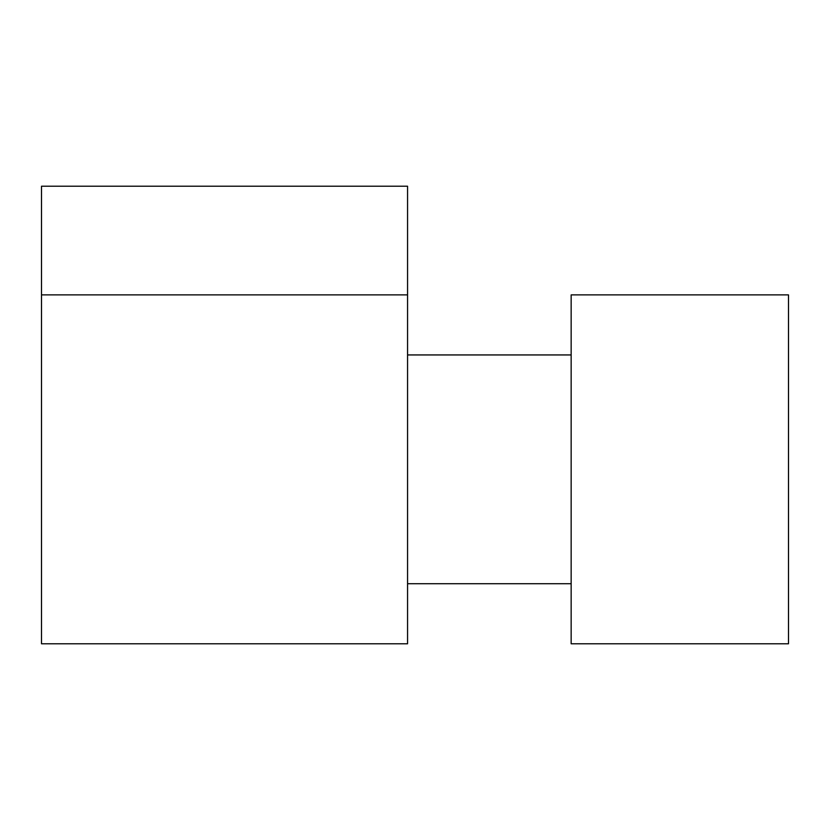<?xml version="1.0" encoding="UTF-8"?>
<svg xmlns="http://www.w3.org/2000/svg" width="830" height="830" viewBox="0 0 830 830"><rect width="100%" height="100%" fill="white"/><g stroke="black" fill="none" stroke-linecap="round" stroke-linejoin="round"><path stroke-width="1.25" d="M407.561 186.21L407.561 643.79L41.5 643.79L41.5 186.21L407.561 186.21M407.561 294.889L41.5 294.889M571.154 294.889L571.154 643.79L788.5 643.79L788.5 294.889L571.154 294.889M571.154 583.729L407.561 583.729M571.154 354.939L407.561 354.939"/></g></svg>
